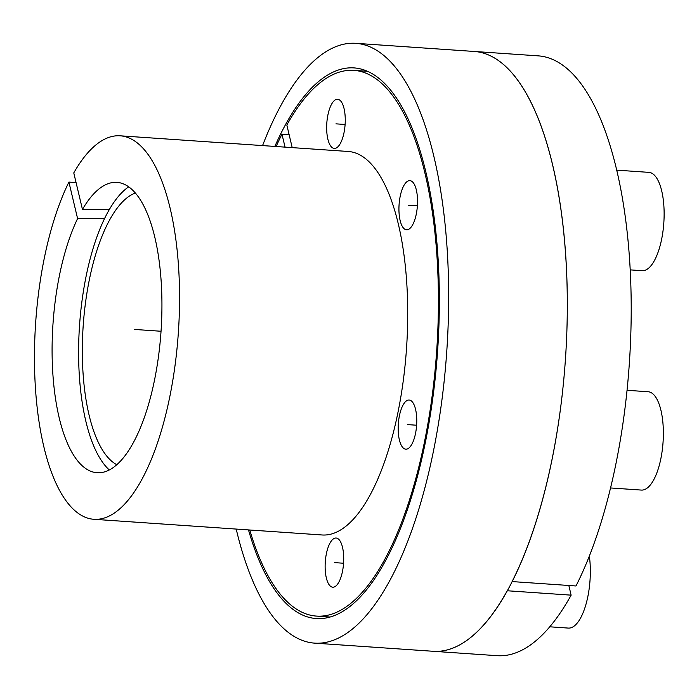 <?xml version="1.0" encoding="UTF-8"?>
<svg xmlns="http://www.w3.org/2000/svg" width="699" height="699" viewBox="0 0 699 699"><rect width="100%" height="100%" fill="white"/><g stroke="black" fill="none" stroke-linecap="round" stroke-linejoin="round"><path stroke-width="1.05" d="M274.847 146.432A275.974 102.692 -86.1 0 1 336.14 70.826A275.974 102.692 93.9 0 1 354.113 67.908A275.974 102.692 93.9 0 1 438.893 326.389A275.974 102.692 93.9 0 1 334.244 615.627A275.974 102.692 -86.1 0 1 316.271 618.554A275.974 102.692 -86.1 0 1 248.494 529.921M262.562 145.584A300.614 111.857 -86.1 0 1 336.228 46.501A300.614 111.857 93.9 0 1 355.8 43.321L538.344 55.868A300.614 111.857 93.9 0 1 629.415 257.057A300.614 111.857 93.9 0 1 575.985 585.972L512.096 581.577A300.614 111.857 -86.1 0 0 565.526 252.671A300.614 111.857 -86.1 0 0 474.455 51.481A300.614 111.857 93.9 0 1 566.802 333.039A300.614 111.857 93.9 0 1 452.803 648.104A300.614 111.857 -86.1 0 1 433.231 651.285A300.614 111.857 -86.1 0 0 507.238 590.76L571.127 595.155L568.829 585.482M355.8 43.321A300.614 111.857 93.9 0 1 448.155 324.878A300.614 111.857 93.9 0 1 334.157 639.952A300.614 111.857 -86.1 0 1 314.576 643.132L497.12 655.679A300.614 111.857 93.9 0 0 571.127 595.155M236.21 529.073A300.614 111.857 -86.1 0 0 314.576 643.132M82.456 209.412A145.514 54.146 93.9 0 1 115.291 182.325A145.514 54.146 93.9 0 1 161.041 331.256A145.514 54.146 93.9 0 1 95.344 472.533A145.514 54.146 93.9 0 1 52.932 374.961A145.514 54.146 93.9 0 1 77.598 218.595L68.913 182.09A192.199 71.516 -86.1 0 0 35.701 391.912A192.199 71.516 -86.1 0 0 93.841 519.287A192.199 71.516 -86.1 0 0 178.367 332.453A192.199 71.516 -86.1 0 0 120.202 135.807A192.199 71.516 -86.1 0 0 73.771 172.906L82.456 209.412L109.402 209.473M104.544 218.656L77.598 218.595M76.077 182.579L68.913 182.09M285.043 147.131L281.977 134.208A273.51 101.774 -86.1 0 0 276.131 146.519M289.133 134.706L281.977 134.208M120.202 135.807L348.373 151.482A192.199 71.516 93.9 0 1 406.538 348.128A192.199 71.516 93.9 0 1 322.012 534.971L93.841 519.287M249.77 530.008A273.51 101.774 -86.1 0 0 316.437 616.09A273.51 101.774 -86.1 0 0 436.726 350.208A273.51 101.774 -86.1 0 0 353.947 70.363A273.51 101.774 -86.1 0 0 286.835 125.034L292.208 147.629M334.34 586.933A24.64 9.166 -86.1 0 0 343.681 561.105A24.64 9.166 -86.1 0 0 336.114 538.029A24.64 9.166 -86.1 0 0 334.506 538.291A24.64 9.166 -86.1 0 0 325.166 564.11A24.64 9.166 -86.1 0 0 332.733 587.195A24.64 9.166 -86.1 0 0 334.34 586.933M407.386 448.924A24.64 9.166 -86.1 0 0 416.726 423.096A24.64 9.166 -86.1 0 0 409.16 400.02A24.64 9.166 -86.1 0 0 407.552 400.282A24.64 9.166 -86.1 0 0 398.212 426.102A24.64 9.166 -86.1 0 0 405.778 449.186A24.64 9.166 -86.1 0 0 407.386 448.924M408.146 229.543A24.64 9.166 -86.1 0 0 417.495 203.715A24.64 9.166 -86.1 0 0 409.92 180.639A24.64 9.166 -86.1 0 0 408.321 180.901A24.64 9.166 -86.1 0 0 398.972 206.721A24.64 9.166 -86.1 0 0 406.547 229.805A24.64 9.166 -86.1 0 0 408.146 229.543M335.87 148.171A24.64 9.166 -86.1 0 0 345.219 122.342A24.64 9.166 -86.1 0 0 337.643 99.267A24.64 9.166 -86.1 0 0 336.044 99.52A24.64 9.166 -86.1 0 0 326.695 125.348A24.64 9.166 -86.1 0 0 334.271 148.424A24.64 9.166 -86.1 0 0 335.87 148.171M128.721 186.808A147.838 55.011 -86.1 0 0 79.52 325.655A147.838 55.011 -86.1 0 0 109.262 469.929M116.75 464.686A137.983 51.342 93.9 0 1 83.181 325.909A137.983 51.342 93.9 0 1 135.414 193.02M589.344 556.02A49.279 18.34 93.9 0 1 571.555 627.562A49.279 18.34 -86.1 0 1 568.348 628.086L549.746 626.802M627.029 390.295L648.148 391.746A49.279 18.34 93.9 0 1 663.281 437.906A49.279 18.34 93.9 0 1 644.6 489.553A49.279 18.34 -86.1 0 1 641.385 490.078L610.524 487.954M616.771 170.154L648.908 172.365A49.279 18.34 93.9 0 1 664.05 218.525A49.279 18.34 93.9 0 1 645.36 270.172A49.279 18.34 -86.1 0 1 642.154 270.696L630.201 269.875M161.041 331.256L134.4 329.43M345.105 124.474L335.957 123.845M417.382 205.847L408.233 205.218M416.613 425.228L407.465 424.599M343.576 563.237L334.428 562.608M367.604 71.298L353.947 70.363M330.094 617.034L316.437 616.09"/></g></svg>
